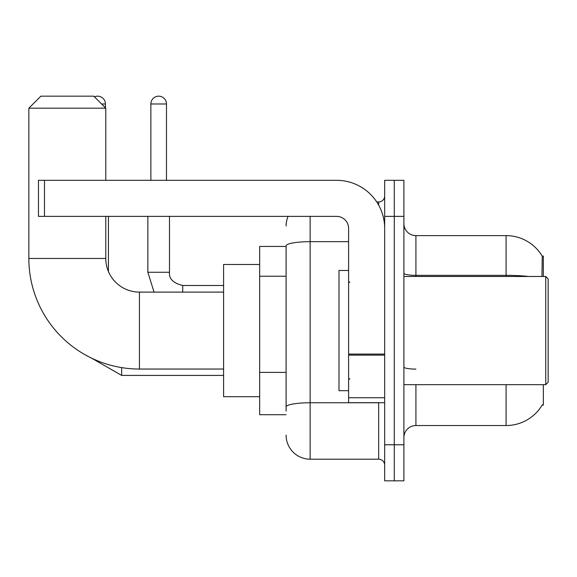 <?xml version="1.0" encoding="UTF-8"?>
<svg xmlns="http://www.w3.org/2000/svg" width="577" height="577" viewBox="0 0 577 577"><rect width="100%" height="100%" fill="white"/><g stroke="black" fill="none" stroke-linecap="round" stroke-linejoin="round"><path stroke-width="0.87" d="M543.339 276.477L543.339 256.044L542.25 256.195A42.071 42.071 0 0 0 506.079 235.611A42.071 42.071 0 0 1 542.156 256.044A42.071 42.071 0 0 0 506.079 235.611L415.923 235.611A12.023 12.023 0 0 1 403.9 223.587A12.023 12.023 0 0 0 415.923 235.611L415.923 276.477M543.339 384.664L543.339 405.104L542.156 405.104L542.373 404.744A42.071 42.071 0 0 1 506.079 425.537A42.071 42.071 0 0 0 542.156 405.104M286.098 246.429L259.65 246.429L259.65 414.719L286.098 414.719M403.9 437.561A12.023 12.023 0 0 1 415.923 425.537L506.079 425.537L506.079 384.664M394.286 444.773L394.286 480.836L403.9 480.836L403.9 444.773L394.286 444.773L394.286 480.836L384.664 480.836L384.664 444.773L394.286 444.773L394.286 216.375L394.286 444.773M384.664 444.773L384.664 180.312L394.286 180.312L394.286 216.375L394.286 180.312L403.9 180.312L403.9 444.773M541.954 276.477L542.25 256.195A42.071 42.071 0 0 0 506.079 235.611L506.079 275.344L415.923 275.344A12.023 2.084 0 0 1 403.9 273.253M286.098 411.112L286.098 245.86A24.039 4.176 180 0 1 310.137 241.684L348.602 241.684M310.137 216.375L310.137 459.198L378.656 459.198L378.656 402.696M376.738 201.95L378.656 201.95A6.008 6.008 0 0 0 384.664 195.942M384.664 465.206A6.008 6.008 0 0 0 378.656 459.198M286.098 225.989A24.039 24.039 0 0 1 288.103 216.375M310.137 459.198A24.039 24.039 0 0 1 286.098 435.152M223.587 369.042L139.439 369.042A110.589 110.589 0 0 1 28.85 258.446L28.85 108.187L40.873 96.164L93.762 96.164L105.786 108.187L28.85 108.187M139.439 369.042L139.439 292.106A33.661 33.661 0 0 1 105.786 258.446L105.786 216.375M105.786 180.312L105.786 108.187M259.65 264.461L223.587 264.461L223.587 396.687L259.65 396.687M94.433 96.842A7.811 7.811 0 0 1 105.425 103.983L105.425 107.827M108.426 271.529L108.426 216.375M150.864 180.312L150.864 103.983A7.811 7.811 0 0 1 158.675 96.164A7.811 7.811 0 0 1 166.486 103.983L166.486 180.312M147.856 216.375L147.856 272.272L169.494 272.272L169.494 216.375M384.664 402.696L348.602 402.696L348.602 354.09L384.664 354.09M384.664 228.398A48.086 48.086 0 0 0 336.586 180.312L44.479 180.312L44.479 216.375L336.586 216.375A12.023 12.023 0 0 1 348.602 228.398L348.602 354.09M44.479 216.375L38.464 216.375L38.464 180.312L44.479 180.312M545.748 276.477L548.15 278.886L548.15 382.262L545.748 384.664L545.748 276.477L403.9 276.477M348.602 270.469L338.987 270.469L338.987 390.679L348.602 390.679M286.098 276.224L259.65 276.224M286.098 372.396L259.65 372.396M415.923 384.664L415.923 425.537M528.619 276.477A42.071 7.306 180 0 0 506.079 275.344L506.079 276.477M403.9 216.375L384.664 216.375M415.923 369.107A12.023 2.084 -0 0 1 403.9 367.015M380.741 402.696A6.008 1.046 0 0 1 378.656 402.76L310.137 402.76A24.039 4.176 180 0 0 286.098 406.936M378.656 205.116L378.656 201.95M28.85 258.446L105.786 258.446M223.587 375.411L121.653 375.411L91.548 358.129L121.653 375.411L91.548 358.129L121.653 375.411L91.548 358.129L121.653 375.411L121.653 367.599M101.574 103.983L105.425 103.983M150.864 103.983L166.486 103.983M182.714 292.106L182.714 285.514C173.172 283.091 168.765 278.684 169.494 272.272C168.765 278.684 173.172 283.091 182.714 285.492C173.172 283.091 168.765 278.684 169.494 272.272C168.765 278.684 173.172 283.091 182.714 285.492C173.172 283.091 168.765 278.684 169.494 272.272C168.765 278.684 173.172 283.091 182.714 285.492L223.587 285.492M384.664 355.129L348.602 355.129M348.602 397.733L384.664 397.733M223.587 292.106L139.439 292.106M147.856 272.272L154.052 292.106L147.856 272.272M403.9 384.664L545.748 384.664M349.806 282.492L348.602 281.287M349.806 378.656L348.602 379.861"/></g></svg>
